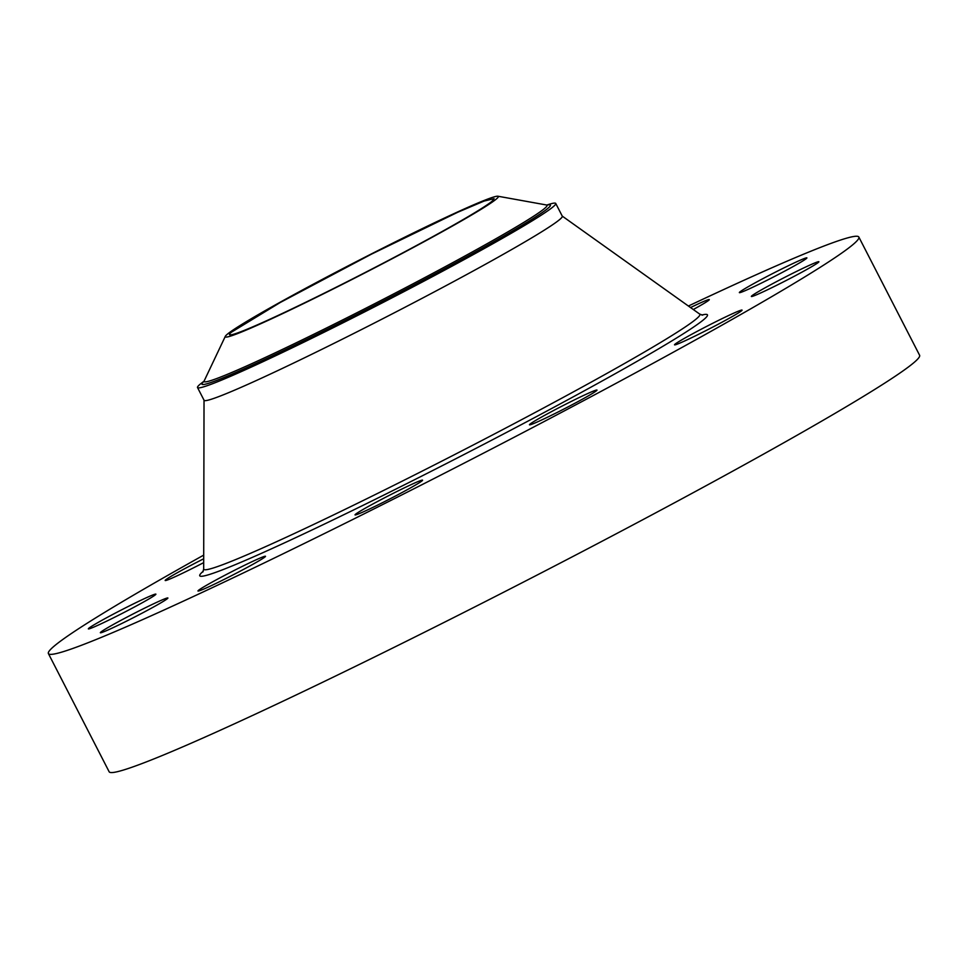 <?xml version="1.0" encoding="UTF-8"?>
<svg xmlns="http://www.w3.org/2000/svg" width="968" height="968" viewBox="0 0 968 968"><rect width="100%" height="100%" fill="white"/><g stroke="black" fill="none" stroke-linecap="round" stroke-linejoin="round"><path stroke-width="1.45" d="M688.405 306.021A455.613 20.667 152.8 0 1 858.846 237.051L919.6 355.256A455.613 20.667 152.8 0 1 913.901 362.637A455.613 20.667 152.8 0 1 484.774 601.854A455.613 20.667 152.8 0 1 109.154 771.774L48.4 653.569A455.613 20.667 152.8 0 1 54.099 646.176A455.613 20.667 152.8 0 1 203.703 555.124M858.846 237.051A455.613 20.667 152.8 0 1 853.147 244.432A455.613 20.667 152.8 0 1 424.02 483.649A455.613 20.667 152.8 0 1 48.4 653.569M690.535 307.546A37.97 1.718 152.8 0 1 707.197 300.056A37.97 1.718 152.8 0 1 709.29 299.62A37.97 1.718 152.8 0 1 693.294 309.506M739.83 291.985A37.97 1.718 152.8 0 1 775.598 272.056A37.97 1.718 152.8 0 1 806.901 257.899A37.97 1.718 152.8 0 1 806.417 258.517A37.97 1.718 152.8 0 1 770.661 278.445A37.97 1.718 152.8 0 1 739.358 292.602A37.97 1.718 152.8 0 1 739.83 291.985M759.142 291.174A37.97 1.718 152.8 0 1 796.228 271.572A37.97 1.718 152.8 0 1 818.892 261.747A37.97 1.718 152.8 0 1 811.111 267.011A37.97 1.718 152.8 0 1 774.025 286.613A37.97 1.718 152.8 0 1 751.362 296.45A37.97 1.718 152.8 0 1 759.142 291.174M696.585 331.661A37.97 1.718 152.8 0 1 742.069 310.123A37.97 1.718 152.8 0 1 720.01 323.288A37.97 1.718 152.8 0 1 674.539 344.838A37.97 1.718 152.8 0 1 696.585 331.661M568.93 402.603A37.97 1.718 152.8 0 1 597.002 390.08A37.97 1.718 152.8 0 1 557.544 412.259A37.97 1.718 152.8 0 1 529.472 424.783A37.97 1.718 152.8 0 1 568.93 402.603M410.384 484.98A37.97 1.718 152.8 0 1 422.568 480.176A37.97 1.718 152.8 0 1 403.511 491.744A37.97 1.718 152.8 0 1 367.223 510.088A37.97 1.718 152.8 0 1 355.038 514.891A37.97 1.718 152.8 0 1 374.096 503.336A37.97 1.718 152.8 0 1 410.384 484.98M263.417 556.733A37.97 1.718 152.8 0 1 265.498 556.285A37.97 1.718 152.8 0 1 238.067 572.294A37.97 1.718 152.8 0 1 200.049 590.553A37.97 1.718 152.8 0 1 197.968 591A37.97 1.718 152.8 0 1 225.399 574.992A37.97 1.718 152.8 0 1 263.417 556.733M167.416 598.623A37.97 1.718 152.8 0 1 131.66 618.564A37.97 1.718 152.8 0 1 100.357 632.721A37.97 1.718 152.8 0 1 100.829 632.104A37.97 1.718 152.8 0 1 136.597 612.163A37.97 1.718 152.8 0 1 167.9 598.006A37.97 1.718 152.8 0 1 167.416 598.623M148.104 599.434A37.97 1.718 152.8 0 1 111.017 619.036A37.97 1.718 152.8 0 1 88.354 628.873A37.97 1.718 152.8 0 1 96.135 623.598A37.97 1.718 152.8 0 1 133.221 603.996A37.97 1.718 152.8 0 1 155.896 594.158A37.97 1.718 152.8 0 1 148.104 599.434M203.691 562.626A37.97 1.718 152.8 0 1 165.177 580.485A37.97 1.718 152.8 0 1 187.235 567.321A37.97 1.718 152.8 0 1 203.703 558.778M231.376 332.23L280.248 302.488L371.47 254.136L457.683 212.282L484.109 201.066L494.103 198.658L492.24 201.078A148.745 6.752 152.8 0 1 352.146 279.171A148.745 6.752 152.8 0 1 229.513 334.638A148.745 6.752 152.8 0 1 231.376 332.23M269.685 319.658A153.525 6.97 -27.2 0 0 422.012 242.811A153.525 6.97 -27.2 0 0 497.927 196.226A153.525 6.97 -27.2 0 0 453.931 213.65A153.525 6.97 -27.2 0 0 308.961 286.516A153.525 6.97 -27.2 0 0 225.314 336.332A153.525 6.97 -27.2 0 0 269.685 319.658M546.799 205.034L548.626 204.466A201.38 9.136 152.8 0 1 555.741 203.449L562.299 216.203A201.38 9.136 152.8 0 1 559.782 219.458A201.38 9.136 152.8 0 1 370.103 325.2A201.38 9.136 152.8 0 1 204.079 400.292L197.52 387.551A201.38 9.136 152.8 0 1 200.049 384.284L204.018 381.198M555.741 203.449A201.38 9.136 152.8 0 1 553.224 206.716A201.38 9.136 -27.2 0 1 434.777 275.408A201.38 9.136 -27.2 0 1 255.794 365.021A201.38 9.136 152.8 0 1 197.52 387.551M203.994 381.247L202.493 382.348M701.752 315.036A285.403 12.947 152.8 0 1 703.893 319.476A285.403 12.947 152.8 0 1 411.073 481.471A285.403 12.947 152.8 0 1 203.256 571.217M702.647 315.157L699.695 314.08A278.917 12.657 152.8 0 1 696.415 318.823A278.917 12.657 152.8 0 1 430.796 466.745A278.917 12.657 152.8 0 1 203.679 568.99L202.832 572.028M225.314 336.332L204.163 380.932A192.789 8.748 -27.2 0 0 259.872 359.975A192.789 8.748 -27.2 0 0 451.173 263.49A192.789 8.748 -27.2 0 0 546.496 204.986L497.927 196.226M203.849 381.501A195.911 8.881 -27.2 0 0 258.625 362.274A195.911 8.881 -27.2 0 0 461.772 259.472A195.911 8.881 -27.2 0 0 547.15 205.071M204.03 400.086L203.679 568.99M562.154 216.033L699.695 314.08M204.163 380.932L203.679 381.719M546.496 204.986L547.416 205.059"/></g></svg>
